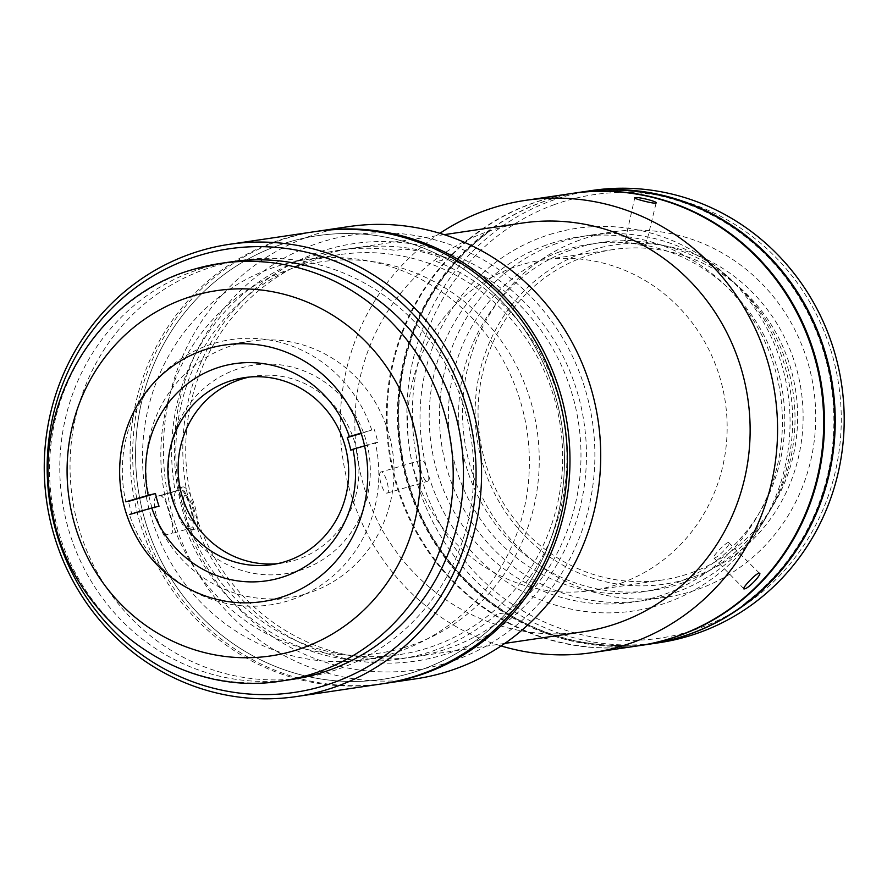 <?xml version="1.0" encoding="UTF-8"?>
<svg xmlns="http://www.w3.org/2000/svg" width="887" height="887" viewBox="0 0 887 887"><rect width="100%" height="100%" fill="white"/><g stroke="black" fill="none" stroke-linecap="round" stroke-linejoin="round"><path stroke-width="0.67" stroke-dasharray="4.43 3.33" d="M172.544 497.74A105.498 100.819 -98.4 0 0 297.755 571.006A105.498 100.819 -98.4 0 0 366.253 441.194A105.498 100.819 -98.4 0 0 241.053 367.928A105.498 100.819 -98.4 0 0 172.544 497.74M304.851 594.19A129.679 123.925 -98.4 0 0 391.078 442.846A129.679 123.925 -98.4 0 0 250.954 341.107A129.679 123.925 -98.4 0 0 235.155 344.566A129.679 123.925 -98.4 0 0 148.927 495.911A129.679 123.925 -98.4 0 0 289.04 597.661A129.679 123.925 -98.4 0 0 304.851 594.19M215.175 266.022A211.006 201.637 -98.4 0 0 74.874 512.276A211.006 201.637 -98.4 0 0 302.855 677.823A211.006 201.637 -98.4 0 0 328.578 672.191A211.006 201.637 -98.4 0 0 468.879 425.937A211.006 201.637 -98.4 0 0 240.898 260.379A211.006 201.637 -98.4 0 0 215.175 266.022M249.535 377.03A94.51 90.319 81.6 0 1 254.636 376.11A94.51 90.319 81.6 0 1 356.762 450.263A94.51 90.319 81.6 0 1 293.919 560.562A94.51 90.319 81.6 0 1 282.399 563.09A94.51 90.319 81.6 0 1 277.243 563.7M364.568 445.851L375.29 442.724A134.081 128.127 81.6 0 1 286.612 601.308A134.081 128.127 81.6 0 1 129.413 514.493L131.975 514.116A134.081 128.127 81.6 0 1 128.427 501.421L125.865 501.809A134.081 128.127 81.6 0 1 214.543 343.225A134.081 128.127 81.6 0 1 371.742 430.029L361.109 433.133M361.22 433.477L371.742 430.029M350.808 450.241L377.851 442.347A134.081 128.127 81.6 0 0 374.314 429.652M375.29 442.724L377.851 442.347M131.975 514.116L159.017 506.222M315.195 231.585A228.591 218.435 -98.4 0 0 287.333 237.683A228.591 218.435 -98.4 0 0 135.334 504.459A228.591 218.435 -98.4 0 0 382.319 683.799M410.282 673.277A224.189 214.244 -98.4 0 0 555.861 397.42A224.189 214.244 -98.4 0 0 289.794 241.73A224.189 214.244 -98.4 0 0 144.215 517.576A224.189 214.244 -98.4 0 0 410.282 673.277A224.189 214.244 81.6 0 1 144.215 517.576A224.189 214.244 81.6 0 1 289.794 241.73A224.189 214.244 81.6 0 1 555.861 397.42A224.189 214.244 81.6 0 1 410.282 673.277M225.531 262.74A211.006 201.637 -98.4 0 0 204.919 267.541A211.006 201.637 -98.4 0 0 64.075 511.134A211.006 201.637 -98.4 0 0 287.477 680.03M168.064 534.329C160.103 536.868 148.805 496.454 157.431 496.254L159.993 495.877C166.246 493.848 177.533 534.251 170.626 533.952L190.882 528.042C197.701 528.386 186.436 487.972 180.261 489.957L157.199 496.31L177.688 490.345C168.985 490.544 180.249 530.958 188.321 528.419M383.594 683.611A228.591 218.435 81.6 0 1 137.751 503.417A228.591 218.435 81.6 0 1 289.894 237.306A228.591 218.435 81.6 0 1 316.471 231.396M415.637 678.854A228.591 218.435 81.6 0 1 168.652 499.514A228.591 218.435 81.6 0 1 320.639 232.738A228.591 218.435 81.6 0 1 348.502 226.64M443.7 663.908A219.799 210.042 81.6 0 1 182.844 511.267A219.799 210.042 81.6 0 1 325.562 240.82A219.799 210.042 81.6 0 1 586.418 393.462A219.799 210.042 81.6 0 1 443.7 663.908M327.924 249.28A211.006 201.637 81.6 0 1 578.346 395.824A211.006 201.637 81.6 0 1 441.338 655.449A211.006 201.637 81.6 0 1 190.916 508.905A211.006 201.637 81.6 0 1 327.924 249.28M327.824 253.704A206.604 197.435 81.6 0 1 573.024 397.188A206.604 197.435 81.6 0 1 438.865 651.413A206.604 197.435 81.6 0 1 193.665 507.918A206.604 197.435 81.6 0 1 327.824 253.704M403.197 647.887A197.823 189.031 81.6 0 1 168.43 510.513A197.823 189.031 81.6 0 1 296.879 267.109A197.823 189.031 81.6 0 1 531.646 404.494A197.823 189.031 81.6 0 1 403.197 647.887M582.493 191.902A228.591 218.435 -98.4 0 0 542.123 202.092A228.591 218.435 -98.4 0 0 404.173 471.485A228.591 218.435 -98.4 0 0 649.628 644.128M571.86 193.477A228.591 218.435 -98.4 0 0 531.867 203.611A228.591 218.435 -98.4 0 0 393.872 472.804A228.591 218.435 -98.4 0 0 638.984 645.703M579.411 240.189A184.629 176.435 -98.4 0 0 467.981 457.77A184.629 176.435 -98.4 0 0 666.237 597.217A184.629 176.435 -98.4 0 0 698.845 588.99A184.629 176.435 -98.4 0 0 810.263 371.398A184.629 176.435 -98.4 0 0 612.019 231.962A184.629 176.435 -98.4 0 0 579.411 240.189M556.337 243.615A184.629 176.435 -98.4 0 0 444.919 461.196A184.629 176.435 -98.4 0 0 643.164 600.643A184.629 176.435 -98.4 0 0 675.783 592.416A184.629 176.435 -98.4 0 0 787.201 374.824A184.629 176.435 -98.4 0 0 588.946 235.388A184.629 176.435 -98.4 0 0 556.337 243.615M694.576 576.528A171.446 163.829 -98.4 0 0 793.466 358.803A171.446 163.829 -98.4 0 0 583.668 252.651A171.446 163.829 -98.4 0 0 484.79 470.376A171.446 163.829 -98.4 0 0 694.576 576.528M691.871 572.57A167.044 159.627 -98.4 0 0 792.69 375.7A167.044 159.627 -98.4 0 0 613.316 249.546A167.044 159.627 -98.4 0 0 583.812 256.986A167.044 159.627 -98.4 0 0 482.994 453.856A167.044 159.627 -98.4 0 0 662.367 580.009A167.044 159.627 -98.4 0 0 691.871 572.57M621.399 583.025A167.044 159.627 -98.4 0 0 722.218 386.167A167.044 159.627 -98.4 0 0 542.844 260.002A167.044 159.627 -98.4 0 0 513.34 267.453A167.044 159.627 -98.4 0 0 412.522 464.311A167.044 159.627 -98.4 0 0 591.895 590.476A167.044 159.627 -98.4 0 0 621.399 583.025M546.093 245.134A184.629 176.435 -98.4 0 0 439.597 479.612A184.629 176.435 -98.4 0 0 665.527 593.935A184.629 176.435 -98.4 0 0 772.023 359.457A184.629 176.435 -98.4 0 0 546.093 245.134M591.973 190.494A228.591 218.435 -98.4 0 0 551.603 200.684A228.591 218.435 -98.4 0 0 413.652 470.077A228.591 218.435 -98.4 0 0 659.108 642.72M582.748 191.858A228.591 218.435 -98.4 0 0 542.633 202.014A228.591 218.435 -98.4 0 0 404.649 471.274A228.591 218.435 -98.4 0 0 649.883 644.084M554.308 204.642A224.189 214.244 -98.4 0 0 424.995 489.358A224.189 214.244 -98.4 0 0 699.333 628.184A224.189 214.244 -98.4 0 0 828.646 343.469A224.189 214.244 -98.4 0 0 554.308 204.642M569.953 250.322A175.837 168.031 -98.4 0 0 468.524 473.625A175.837 168.031 -98.4 0 0 683.7 582.515A175.837 168.031 -98.4 0 0 785.117 359.202A175.837 168.031 -98.4 0 0 569.953 250.322M559.697 251.841A175.837 168.031 -98.4 0 0 458.28 475.155A175.837 168.031 -98.4 0 0 673.444 584.034A175.837 168.031 -98.4 0 0 774.872 360.721A175.837 168.031 -98.4 0 0 559.697 251.841M488.837 231.618A227.715 217.603 -98.4 0 0 411.069 492.108A227.715 217.603 -98.4 0 0 630.457 645.193L630.967 645.115A227.715 217.603 -98.4 0 1 411.579 492.03A227.715 217.603 -98.4 0 1 489.347 231.54L488.837 231.618M743.794 604.335A227.715 217.603 -98.4 0 0 821.562 343.846A227.715 217.603 -98.4 0 0 602.173 190.76L601.663 190.838A227.715 217.603 -98.4 0 1 821.052 343.923A227.715 217.603 -98.4 0 1 743.284 604.413L743.794 604.335M522.166 223.08A206.604 197.435 -98.4 0 0 496.986 228.591A206.604 197.435 -98.4 0 0 359.612 469.711A206.604 197.435 -98.4 0 0 582.848 631.821M194.641 529.229L186.558 530.858A206.604 197.435 -98.4 0 0 399.593 659.019A206.604 197.435 -98.4 0 0 424.773 653.497A206.604 197.435 -98.4 0 0 496.842 614.037L501.964 613.272C510.247 613.893 541.048 580.608 531.014 581.916L525.891 582.681A206.604 197.435 -98.4 0 0 436.171 261.366L441.305 260.601C451.106 258.472 407.721 246.852 400.447 249.646L395.314 250.411A206.604 197.435 -98.4 0 0 338.923 250.278A206.604 197.435 -98.4 0 0 313.732 255.8A206.604 197.435 -98.4 0 0 174.75 488.549L179.873 487.783C186.614 485.61 199.143 530.526 191.681 530.093L194.896 529.173A21.975 6.42 -106.3 0 1 194.641 529.229L189.519 529.994L177.699 487.684L182.833 486.919A21.975 6.42 -106.3 0 1 195.018 506.699A21.975 6.42 -106.3 0 1 194.896 529.173M439.863 233.314A228.591 218.435 -98.4 0 0 342.837 458.568A228.591 218.435 -98.4 0 0 501.111 645.936M381.199 471.928C376.62 471.973 382.885 494.425 387.098 493.083C391.145 493.216 384.891 470.753 381.199 471.928L421.613 460.131C425.239 458.967 431.503 481.419 427.523 481.286C423.254 482.661 416.968 460.198 421.613 460.131M387.098 493.083L427.523 481.286M571.472 193.532A228.591 218.435 -98.4 0 0 543.609 199.642A228.591 218.435 -98.4 0 0 391.622 466.418A228.591 218.435 -98.4 0 0 638.607 645.758M625.257 240.266C620.578 240.366 642.255 246.187 645.692 245.743C650.526 244.956 628.85 239.146 625.257 240.266L634.737 197.901M728.515 542.4C725.089 542.777 709.667 559.42 713.991 558.078C717.927 558.2 733.338 541.558 728.515 542.4L759.538 573.324M743.905 588.78L713.991 558.078M553.067 233.492A193.421 184.829 -98.4 0 0 427.467 471.485A193.421 184.829 -98.4 0 0 657.012 605.81A193.421 184.829 -98.4 0 0 782.611 367.817A193.421 184.829 -98.4 0 0 553.067 233.492M645.692 245.743L656.147 202.901M185.195 495.378A13.183 3.858 73.7 0 0 184.895 508.65A13.183 3.858 73.7 0 0 192.279 520.769A13.183 3.858 73.7 0 0 192.579 507.508A13.183 3.858 73.7 0 0 185.195 495.378M182.833 486.919L179.873 487.783M314.918 260.024A202.214 193.233 -98.4 0 0 180.46 496.021A202.214 193.233 -98.4 0 0 398.95 654.673A202.214 193.233 -98.4 0 0 423.598 649.273A202.214 193.233 -98.4 0 0 558.045 413.275A202.214 193.233 -98.4 0 0 339.566 254.624A202.214 193.233 -98.4 0 0 314.918 260.024M281.6 264.969A202.214 193.233 -98.4 0 0 147.142 500.967A202.214 193.233 -98.4 0 0 365.632 659.618A202.214 193.233 -98.4 0 0 390.28 654.218A202.214 193.233 -98.4 0 0 524.738 418.22A202.214 193.233 -98.4 0 0 306.248 259.569A202.214 193.233 -98.4 0 0 281.6 264.969M282.354 680.861A211.006 201.637 81.6 0 1 54.373 515.314A211.006 201.637 81.6 0 1 194.674 269.06M180.261 489.957L159.993 495.877M250.954 341.107L224.644 345.01M302.855 677.823L292.61 679.342M240.898 260.379L230.642 261.909M289.04 597.661L262.729 601.563M244.391 377.64L254.636 376.11M272.143 564.609L282.399 563.09M666.237 597.217L643.164 600.643M613.316 249.546L542.844 260.002M662.367 580.009L591.895 590.476M612.019 231.962L588.946 235.388M504.858 643.397L399.593 659.019M444.176 234.656L338.923 250.278M398.95 654.673L365.632 659.618M339.566 254.624L306.248 259.569"/><path stroke-width="1.33" d="M278.54 598.093A129.679 123.925 -98.4 0 0 364.768 446.76A129.679 123.925 -98.4 0 0 224.644 345.01A129.679 123.925 -98.4 0 0 208.844 348.48A129.679 123.925 -98.4 0 0 122.617 499.813A129.679 123.925 -98.4 0 0 262.729 601.563A129.679 123.925 -98.4 0 0 278.54 598.093M221.085 366.641A109.744 104.866 81.6 0 1 349.367 436.559L347.26 437.546A104.666 100.02 -98.4 0 1 350.808 450.241L352.915 449.254A109.744 104.866 81.6 0 1 280.07 577.88A109.744 104.866 81.6 0 1 151.788 507.963L159.017 506.222A104.666 100.02 -98.4 0 1 155.469 493.527L148.24 495.279A109.744 104.866 81.6 0 1 221.085 366.641M232.871 380.157A94.51 90.319 81.6 0 1 244.391 377.64A94.51 90.319 81.6 0 1 346.507 451.782A94.51 90.319 81.6 0 1 283.663 562.092A94.51 90.319 81.6 0 1 272.143 564.609A94.51 90.319 81.6 0 1 170.027 490.456A94.51 90.319 81.6 0 1 232.871 380.157M277.243 563.7A94.51 90.319 81.6 0 1 179.751 486.276A94.51 90.319 81.6 0 1 243.116 378.638A94.51 90.319 81.6 0 1 249.535 377.03M361.109 433.133L349.367 436.559M148.24 495.279L125.865 501.809M361.22 433.477L347.26 437.546M352.915 449.254L364.568 445.851M129.413 514.493L151.788 507.963M155.469 493.527L128.427 501.421M296.469 696.55L382.319 683.799A228.591 218.435 -98.4 0 0 410.182 677.701A228.591 218.435 -98.4 0 0 562.17 410.925A228.591 218.435 -98.4 0 0 315.195 231.585L229.345 244.324A228.591 218.435 -98.4 0 0 201.482 250.433A228.591 218.435 -98.4 0 0 49.484 517.199A228.591 218.435 -98.4 0 0 296.469 696.55A228.591 218.435 -98.4 0 0 324.332 690.441A228.591 218.435 -98.4 0 0 476.33 423.664A228.591 218.435 -98.4 0 0 229.345 244.324M321.87 686.405A224.189 214.244 -98.4 0 0 467.449 410.548A224.189 214.244 -98.4 0 0 201.382 254.846A224.189 214.244 -98.4 0 0 55.803 530.703A224.189 214.244 -98.4 0 0 321.87 686.405M287.477 680.03A211.006 201.637 -98.4 0 0 318.322 673.71A211.006 201.637 -98.4 0 0 458.047 424.806A211.006 201.637 -98.4 0 0 225.531 262.74M316.471 231.396A228.591 218.435 81.6 0 1 317.757 231.197A228.591 218.435 81.6 0 1 564.742 410.548A228.591 218.435 81.6 0 1 412.743 677.313A228.591 218.435 81.6 0 1 384.88 683.422A228.591 218.435 81.6 0 1 383.594 683.611M317.757 231.197L348.502 226.64A228.591 218.435 81.6 0 1 595.487 405.98A228.591 218.435 81.6 0 1 443.5 672.756A228.591 218.435 81.6 0 1 415.637 678.854L384.88 683.422M638.984 645.703A228.591 218.435 -98.4 0 0 639.372 645.647L649.628 644.128A228.591 218.435 -98.4 0 0 689.997 633.939A228.591 218.435 -98.4 0 0 827.948 364.546A228.591 218.435 -98.4 0 0 582.493 191.902L572.248 193.421A228.591 218.435 -98.4 0 0 571.86 193.477M639.372 645.647A228.591 218.435 -98.4 0 0 679.741 635.458A228.591 218.435 -98.4 0 0 817.703 366.065A228.591 218.435 -98.4 0 0 572.248 193.421M649.883 644.084A228.591 218.435 -98.4 0 0 650.138 644.051L659.108 642.72A228.591 218.435 -98.4 0 0 699.477 632.531A228.591 218.435 -98.4 0 0 837.439 363.138A228.591 218.435 -98.4 0 0 591.973 190.494L583.003 191.825A228.591 218.435 -98.4 0 0 582.748 191.858M650.138 644.051A228.591 218.435 -98.4 0 0 690.507 633.861A228.591 218.435 -98.4 0 0 828.469 364.468A228.591 218.435 -98.4 0 0 583.003 191.825M504.858 643.397L582.848 631.821A206.604 197.435 -98.4 0 0 608.027 626.3A206.604 197.435 -98.4 0 0 745.402 385.18A206.604 197.435 -98.4 0 0 522.166 223.08L444.176 234.656M501.111 645.936A228.591 218.435 -98.4 0 0 592.483 652.61A228.591 218.435 -98.4 0 0 620.346 646.501A228.591 218.435 -98.4 0 0 772.333 379.725A228.591 218.435 -98.4 0 0 525.348 200.384A228.591 218.435 -98.4 0 0 497.485 206.494A228.591 218.435 -98.4 0 0 439.863 233.314M592.483 652.61L638.607 645.758A228.591 218.435 -98.4 0 0 666.47 639.649A228.591 218.435 -98.4 0 0 818.457 372.884A228.591 218.435 -98.4 0 0 571.472 193.532L525.348 200.384M655.648 203.156C652.211 203.655 630.535 197.845 635.225 197.679C638.773 196.615 660.471 202.424 655.648 203.156L656.147 202.901M744.448 588.879C740.068 590.177 755.48 573.534 758.973 573.202C763.751 572.292 748.351 588.946 744.448 588.879L743.905 588.78M758.973 573.202L759.527 573.324M194.076 295.593A184.629 176.435 -98.4 0 0 74.186 522.765A184.629 176.435 -98.4 0 0 293.298 650.98A184.629 176.435 -98.4 0 0 413.187 423.809A184.629 176.435 -98.4 0 0 194.076 295.593M308.077 675.229A211.006 201.637 81.6 0 1 282.354 680.861C176.347 699.366 66.636 615.412 51.302 505.346C32.331 403.441 97.415 295.171 194.375 269.127L220.397 263.428A211.006 201.637 81.6 0 1 448.378 428.975A211.006 201.637 81.6 0 1 308.077 675.229M194.674 269.06A211.006 201.637 81.6 0 1 220.397 263.428L230.642 261.909M292.61 679.342L282.354 680.861"/></g></svg>
